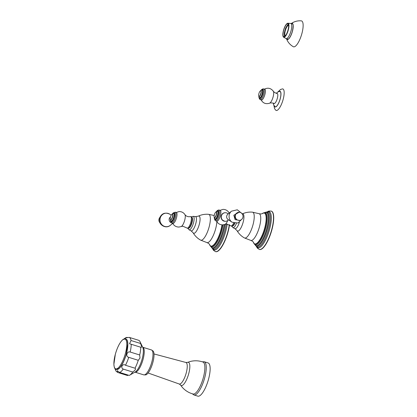 <?xml version="1.0" encoding="UTF-8"?>
<svg xmlns="http://www.w3.org/2000/svg" width="417" height="417" viewBox="0 0 417 417"><rect width="100%" height="100%" fill="white"/><g stroke="black" fill="none" stroke-linecap="round" stroke-linejoin="round"><path stroke-width="0.63" d="M258.748 96.16A2.919 0.881 -72.8 0 1 258.9 93.648A2.919 0.881 107.2 0 1 260.385 90.875A2.919 0.881 107.2 0 1 260.766 93.554A2.919 0.881 -72.8 0 1 258.748 96.16L258.842 96.358A3.091 0.933 -72.8 0 0 259.072 96.598A3.091 0.933 -72.8 0 0 260.979 93.601A3.091 0.933 107.2 0 0 260.901 90.698A3.091 0.933 107.2 0 0 260.573 90.765A3.091 0.933 107.2 0 0 260.474 90.833M258.941 96.515A4.665 1.413 -72.8 0 0 259.483 98.381A4.665 1.413 -72.8 0 0 262.356 93.846A4.665 1.413 107.2 0 0 262.246 89.462L262.621 89.577A4.665 1.413 107.2 0 1 262.731 93.961A4.665 1.413 -72.8 0 1 259.859 98.495L259.483 98.381M260.745 90.692A4.665 1.413 107.2 0 1 262.246 89.462M259.228 98.183L259.556 99.1L261.407 100.028A5.671 1.715 -72.8 0 0 264.894 94.518A5.671 1.715 107.2 0 0 264.764 89.191L262.71 88.91L261.923 89.478M269.627 103.197C269.059 102.817 273.927 102.811 273.948 103.515A5.301 1.605 -72.8 0 0 277.31 98.407A5.301 1.605 107.2 0 0 277.081 93.403C276.669 93.981 272.624 91.182 273.338 91.224A6.463 1.955 107.2 0 1 273.093 96.968A6.463 1.955 -72.8 0 1 269.627 103.197C265.697 104.391 262.799 103.161 260.933 99.496M276.351 93.288L277.571 92.126L279.677 91.38A8.043 2.434 -72.8 0 1 280.141 98.97A8.043 2.434 107.2 0 1 274.944 106.653L273.625 104.834L273.281 103.197M273.88 105.392L274.584 108.712L275.851 110.276A11.259 3.404 107.2 0 0 283.117 99.522A11.259 3.404 -72.8 0 0 282.471 88.899L280.532 89.478L278.087 91.818M285.921 27.757L285.827 27.73A6.437 1.944 -72.8 0 0 285.374 28.836L285.442 28.914A6.135 1.856 -72.8 0 0 284.503 32.354L284.389 32.443A6.437 1.944 -72.8 0 0 284.238 33.527L284.363 33.391A6.135 1.856 -72.8 0 0 284.503 35.784L284.389 36.039A6.437 1.944 -72.8 0 0 284.634 36.477L284.733 36.196A6.135 1.856 -72.8 0 0 284.868 36.321M285.827 27.73L285.874 27.866A6.135 1.856 -72.8 0 1 287.349 25.39L287.376 25.14A6.437 1.944 -72.8 0 1 287.86 24.666L287.813 24.942A6.135 1.856 -72.8 0 1 288.486 24.655M288.611 25.515A5.364 1.621 107.2 0 0 288.434 25.416A5.364 1.621 107.2 0 0 285.134 30.629A5.364 1.621 -72.8 0 0 285.259 35.664A5.364 1.621 -72.8 0 0 285.463 35.685M283.643 30.332A6.797 2.054 -72.8 0 0 283.805 36.712A6.797 2.054 -72.8 0 0 287.991 30.113A6.797 2.054 107.2 0 0 287.829 23.733A6.797 2.054 107.2 0 0 283.643 30.332M286.5 38.745A8.496 2.57 -72.8 0 0 292.437 31.296A8.496 2.57 107.2 0 0 291.196 23.581M286.479 38.692C287.793 42.164 290.06 44.828 293.276 46.694A13.558 4.097 -72.8 0 0 301.866 33.636A13.558 4.097 107.2 0 0 301.282 20.85C297.576 20.569 294.199 21.491 291.149 23.613M288.199 24.712L287.86 24.666M288.512 25.447A5.364 1.621 107.2 0 0 285.291 30.676A5.364 1.621 -72.8 0 0 285.343 35.68M229.512 224.758A20.079 6.073 -72.8 0 1 227.974 232.165A20.079 6.073 107.2 0 1 215.62 251.66A20.079 6.073 107.2 0 1 215.511 251.623M188.109 228.412A6.052 1.83 107.2 0 1 187.905 228.391L187.124 228.146A6.052 1.83 107.2 0 1 186.826 227.937L182.766 226.196L181.218 226.54A6.458 1.955 -72.8 0 0 184.481 220.994A6.458 1.955 -72.8 0 0 184.924 214.578C185.867 215.99 187.332 216.715 189.313 216.757L190.34 216.595A6.052 1.83 107.2 0 1 190.501 216.569A6.052 1.83 -72.8 0 1 190.705 216.59L191.486 216.835A6.052 1.83 -72.8 0 1 191.539 222.834A6.052 1.83 -72.8 0 1 188.109 228.412M190.705 216.59A6.052 1.83 -72.8 0 1 190.757 222.595A6.052 1.83 -72.8 0 1 187.327 228.172A6.052 1.83 107.2 0 1 187.124 228.146M173.175 223.397A5.671 1.715 107.2 0 1 172.987 223.371L171.877 223.027A5.671 1.715 107.2 0 0 172.065 223.053A5.671 1.715 -72.8 0 0 175.281 217.82A5.671 1.715 -72.8 0 0 175.234 212.196L176.344 212.54A5.671 1.715 -72.8 0 1 176.391 218.164A5.671 1.715 -72.8 0 1 173.175 223.397M171.064 221.729A4.665 1.413 107.2 0 0 171.22 221.745A4.665 1.413 -72.8 0 0 173.868 217.439A4.665 1.413 -72.8 0 0 173.826 212.811L174.202 212.925A4.665 1.413 -72.8 0 1 174.243 217.554A4.665 1.413 -72.8 0 1 171.595 221.86A4.665 1.413 107.2 0 1 171.439 221.844L171.064 221.729A4.665 1.413 107.2 0 1 170.522 219.863M172.325 214.041A4.665 1.413 107.2 0 1 173.67 212.79A4.665 1.413 -72.8 0 1 173.826 212.811M172.059 214.176A3.091 0.933 107.2 0 1 172.153 214.109A3.091 0.933 107.2 0 1 172.383 214.036A3.091 0.933 -72.8 0 1 172.487 214.046A3.091 0.933 -72.8 0 1 172.513 217.111A3.091 0.933 -72.8 0 1 170.762 219.962A3.091 0.933 107.2 0 1 170.657 219.947A3.091 0.933 107.2 0 1 170.423 219.707A3.091 0.933 107.2 0 1 170.381 219.597M171.966 214.223A2.919 0.881 107.2 0 0 170.574 216.689A2.919 0.881 107.2 0 0 170.329 219.509A2.919 0.881 107.2 0 0 170.647 219.749A2.919 0.881 -72.8 0 0 172.346 216.903A2.919 0.881 -72.8 0 0 172.179 214.15A2.919 0.881 107.2 0 0 171.966 214.223L172.153 214.109M159.716 217.591A4.076 3.862 87.2 0 0 159.054 218.961A4.076 3.862 -92.8 0 0 158.971 219.342A4.29 4.29 0 0 0 159.065 221.25A4.076 3.862 -92.8 0 1 158.971 219.342M159.982 222.918A4.076 3.862 -92.8 0 1 159.065 221.25M271.258 211.101A20.079 6.073 107.2 0 1 271.368 211.132A20.079 6.073 107.2 0 1 271.842 229.991A20.079 6.073 -72.8 0 1 259.489 249.486A20.079 6.073 -72.8 0 1 259.379 249.449M234.463 223.215A6.052 1.83 107.2 0 1 231.977 226.243A6.052 1.83 -72.8 0 1 231.774 226.217L230.992 225.978A6.052 1.83 -72.8 0 0 231.195 225.998A6.052 1.83 107.2 0 0 233.671 223.001M227.75 220.494A6.458 1.955 107.2 0 1 225.086 224.367L226.634 224.028L230.695 225.769A6.052 1.83 -72.8 0 0 230.992 225.978M220.212 210.366A5.671 1.715 107.2 0 1 220.259 215.99A5.671 1.715 107.2 0 1 217.043 221.224A5.671 1.715 -72.8 0 1 216.856 221.203L215.745 220.859A5.671 1.715 -72.8 0 0 215.933 220.88A5.671 1.715 107.2 0 0 219.149 215.646A5.671 1.715 107.2 0 0 219.102 210.022L220.212 210.366M224.747 221.291L222.115 219.9M218.07 210.752A4.665 1.413 107.2 0 1 218.112 215.386A4.665 1.413 107.2 0 1 215.464 219.691A4.665 1.413 -72.8 0 1 215.308 219.67L214.932 219.556A4.665 1.413 -72.8 0 0 215.089 219.571A4.665 1.413 107.2 0 0 217.737 215.266A4.665 1.413 107.2 0 0 217.695 210.637L218.07 210.752M216.194 211.867A4.665 1.413 -72.8 0 1 217.538 210.616A4.665 1.413 107.2 0 1 217.695 210.637M214.39 217.69A4.665 1.413 -72.8 0 0 214.932 219.556M215.834 212.05A2.919 0.881 -72.8 0 0 214.442 214.515A2.919 0.881 -72.8 0 0 214.197 217.335A2.919 0.881 -72.8 0 0 214.515 217.575A2.919 0.881 107.2 0 0 216.215 214.729A2.919 0.881 107.2 0 0 216.048 211.977A2.919 0.881 -72.8 0 0 215.834 212.05L216.022 211.94A3.091 0.933 -72.8 0 1 216.251 211.862A3.091 0.933 107.2 0 1 216.355 211.872A3.091 0.933 107.2 0 1 216.381 214.937A3.091 0.933 107.2 0 1 214.63 217.789A3.091 0.933 -72.8 0 1 214.526 217.773A3.091 0.933 -72.8 0 1 214.291 217.533A3.091 0.933 -72.8 0 1 214.244 217.424M225.326 221.307A4.29 4.066 -92.8 0 1 221.208 215.813A4.29 4.066 87.2 0 1 224.899 212.738L225.149 212.727A4.29 4.066 87.2 0 0 221.453 215.803A4.29 4.066 -92.8 0 0 225.571 221.297L225.326 221.307M228.172 213.931A4.29 4.066 87.2 0 0 225.149 212.727M228.464 219.795A4.29 4.066 -92.8 0 1 225.571 221.297M242.949 217.095A4.076 3.862 87.2 0 1 242.861 217.476A4.076 3.862 -92.8 0 1 238.081 220.239A4.076 3.862 -92.8 0 1 235.438 215.177A4.076 3.862 87.2 0 1 242.949 217.095A4.29 4.29 0 0 0 242.856 215.188M128.373 375.154L127.466 375.508L117.657 372.449L117.161 370.63L119.705 372.47L129.234 375.42A18.489 5.593 -72.8 0 0 129.604 375.232A18.489 5.593 -72.8 0 0 132.752 372.032C135.348 370.166 136.109 368.894 135.025 368.216A18.489 5.593 -72.8 0 0 138.267 360.293L139.976 358.094L139.716 354.987A18.489 5.593 107.2 0 0 140.784 347.168C141.889 347.757 141.816 346.527 140.56 343.478A18.489 5.593 107.2 0 0 140.008 341.648A18.489 5.593 107.2 0 0 138.83 340.345L129.301 337.395C125.486 337.869 124.897 337.9 127.534 337.483M119.705 372.47A18.489 5.593 -72.8 0 0 123.218 369.081C120.07 367.653 122.812 363.061 125.496 365.266L135.025 368.216M125.496 365.266A18.489 5.593 -72.8 0 0 128.733 357.338C127.169 356.905 126.559 355.805 126.914 354.049C127.534 352.261 128.624 351.588 130.187 352.031L139.716 354.987M141.087 347.335L129.557 343.764L131.032 340.522L140.56 343.478M125.835 338.005L126.158 337.473L127.446 337.457M123.218 369.081L132.752 372.032M128.733 357.338L138.267 360.293M153.138 351.046A12.698 3.842 107.2 0 1 152.831 362.566A12.698 3.842 -72.8 0 1 145.752 374.904L143.745 374.862A13.042 3.946 -72.8 0 0 151.772 362.201A13.042 3.946 107.2 0 0 151.465 349.946L153.138 351.046M187.462 362.409L190.225 361.487C194.525 360.397 198.773 360.58 202.975 362.039A16.732 5.061 107.2 0 1 203.308 377.739A16.732 5.061 -72.8 0 1 193.071 394.002C188.781 392.835 185.174 390.583 182.239 387.257L180.483 384.933A12.156 3.675 107.2 0 0 188.708 373.741A12.156 3.675 107.2 0 0 187.462 362.409L185.893 362.467A11.275 3.409 107.2 0 1 186.201 373.064A11.275 3.409 107.2 0 1 179.221 384L180.483 384.933M208.104 362.957A17.373 5.254 107.2 0 1 208.516 379.277A17.373 5.254 -72.8 0 1 197.82 396.15L193.931 394.946A17.373 5.254 -72.8 0 0 204.622 378.073A17.373 5.254 107.2 0 0 204.215 361.753L208.104 362.957M259.186 96.65A4.066 1.23 -72.8 0 0 260.354 97.521A4.066 1.23 -72.8 0 0 262.163 93.856A4.066 1.23 107.2 0 0 262.418 90.447A4.066 1.23 107.2 0 0 261.026 90.718M259.463 98.37A4.863 1.47 -72.8 0 0 262.793 93.961A4.863 1.47 -72.8 0 0 262.225 89.457M260.297 99.684A5.671 1.715 -72.8 0 0 263.789 94.174A5.671 1.715 -72.8 0 0 263.653 88.847M274.454 106.199A8.231 2.486 107.2 0 0 280.198 98.965A8.231 2.486 -72.8 0 0 279.02 91.474M288.111 30.107A7.178 2.168 107.2 0 1 283.935 37.108A7.178 2.168 107.2 0 1 283.524 30.337A7.178 2.168 107.2 0 1 287.699 23.336A7.178 2.168 107.2 0 1 288.111 30.107M286.703 23.878A7.334 2.215 107.2 0 1 287.756 23.222A7.334 2.215 107.2 0 1 288.251 30.133A7.334 2.215 107.2 0 1 283.461 37.087A7.334 2.215 107.2 0 1 282.966 35.956M286.125 38.625A7.939 2.398 -72.8 0 0 291.009 30.921A7.939 2.398 107.2 0 0 290.821 23.461L287.756 23.222C286.156 23.842 284.743 26.214 283.513 30.337C282.627 33.756 282.611 36.008 283.461 37.087L286.125 38.625L288.011 39.214M291.968 23.821A8.064 2.439 107.2 0 1 292.421 23.826C293.37 23.805 293.359 26.297 292.39 31.306C290.352 38.26 287.584 39.975 287.647 39.234A8.064 2.439 107.2 0 1 287.271 38.984M291.269 23.602A8.408 2.544 107.2 0 1 292.411 31.301A8.408 2.544 107.2 0 1 286.573 38.765M188.625 228.219A5.687 1.72 -72.8 0 0 192.002 222.673A5.687 1.72 -72.8 0 0 191.982 217.382M187.947 228.401L189.026 229.762A7.037 2.127 -72.8 0 0 193.467 222.97A7.037 2.127 -72.8 0 0 193.186 216.334L191.523 216.845M193.186 216.334L195.474 216.605A7.459 2.257 -72.8 0 1 195.771 223.637A7.459 2.257 107.2 0 1 191.064 230.83L189.026 229.762M191.064 230.83L193.097 232.733A9.002 2.721 107.2 0 0 199.243 224.534A9.002 2.721 -72.8 0 0 198.221 216.183L195.474 216.605M214.192 215.495L208.516 214.317A13.516 4.087 -72.8 0 1 209.099 227.067A13.516 4.087 107.2 0 1 200.535 240.088L207.051 242.637A13.996 4.233 107.2 0 0 215.579 229.022A13.996 4.233 -72.8 0 0 216.861 221.651M221.964 224.862A16.164 4.889 -72.8 0 1 220.786 230.387A16.164 4.889 107.2 0 1 209.407 244.315M207.051 242.637C208.474 243.288 209.261 243.851 209.407 244.326L210.585 246.103A16.336 4.941 107.2 0 0 221.078 230.455A16.336 4.941 -72.8 0 0 222.261 224.883M222.996 224.867A16.805 5.082 -72.8 0 1 221.776 230.617A16.805 5.082 107.2 0 1 210.225 245.785M210.137 245.686L211.899 247.729A17.441 5.275 107.2 0 0 222.85 230.877A17.441 5.275 -72.8 0 0 224.153 224.68M225.003 224.403A17.858 5.4 -72.8 0 1 223.627 231.07A17.858 5.4 107.2 0 1 211.555 247.536M211.482 247.489L213.285 249.173A18.395 5.562 107.2 0 0 224.706 231.341A18.395 5.562 -72.8 0 0 226.176 224.07M227.202 224.033A18.953 5.729 -72.8 0 1 225.68 231.581A18.953 5.729 107.2 0 1 212.79 248.928M212.613 248.813L213.468 250.263L215.401 251.592A20.079 6.073 107.2 0 0 227.755 232.097A20.079 6.073 -72.8 0 0 229.298 224.638M173.806 212.806A4.863 1.47 107.2 0 1 174.097 212.717A4.863 1.47 -72.8 0 1 174.374 217.309A4.863 1.47 -72.8 0 1 171.543 222.053A4.863 1.47 107.2 0 1 171.043 221.719M172.612 214.072A4.05 1.225 107.2 0 1 173.508 213.384A4.05 1.225 -72.8 0 1 173.738 217.205A4.05 1.225 -72.8 0 1 171.382 221.151A4.05 1.225 107.2 0 1 170.777 219.999M170.501 216.934A3.247 3.075 87.2 0 0 169.25 218.727A3.247 3.075 -92.8 0 0 171.423 222.777M172.732 223.34L170.381 225.274A6.766 6.411 -92.8 0 1 162.838 225.519A6.766 6.411 -92.8 0 1 160.264 218.023A6.766 6.411 87.2 0 1 169.834 214.223L171.215 215.146M232.493 226.045A5.687 1.72 -72.8 0 0 234.86 223.288M231.816 226.228L232.894 227.588A7.037 2.127 -72.8 0 0 236.481 223.324M232.894 227.588L234.933 228.662A7.459 2.257 -72.8 0 0 239.384 222.339M234.933 228.662L236.965 230.565A9.002 2.721 -72.8 0 0 243.106 222.36A9.002 2.721 107.2 0 0 242.267 213.937M242.089 214.01C245.342 212.467 248.772 211.846 252.384 212.149A13.516 4.087 107.2 0 1 252.968 224.899A13.516 4.087 -72.8 0 1 244.398 237.919C241.25 236.126 238.769 233.671 236.965 230.565M244.398 237.919L250.919 240.463A13.996 4.233 -72.8 0 0 259.447 226.848A13.996 4.233 107.2 0 0 259.197 213.733L252.384 212.149M262.09 213.676A16.164 4.889 107.2 0 1 264.654 228.214A16.164 4.889 -72.8 0 1 253.275 242.147L254.453 243.929A16.336 4.941 -72.8 0 0 264.946 228.281A16.336 4.941 107.2 0 0 264.076 212.868L262.1 213.671C261.709 213.978 260.745 213.999 259.197 213.733M263.596 212.925A16.805 5.082 107.2 0 1 265.639 228.448A16.805 5.082 -72.8 0 1 254.089 243.611M254.005 243.518L255.767 245.561A17.441 5.275 -72.8 0 0 266.718 228.709A17.441 5.275 107.2 0 0 266.077 212.269L263.471 212.957M265.686 212.232A17.858 5.4 107.2 0 1 267.495 228.897A17.858 5.4 -72.8 0 1 255.423 245.363M255.35 245.316L257.153 247A18.395 5.562 -72.8 0 0 268.569 229.173A18.395 5.562 107.2 0 0 268.037 211.862L265.598 212.232M267.49 211.784A18.953 5.729 107.2 0 1 269.544 229.407A18.953 5.729 -72.8 0 1 256.658 246.755M256.481 246.64L257.346 248.105L259.27 249.418A20.079 6.073 -72.8 0 0 271.623 229.923A20.079 6.073 107.2 0 0 271.149 211.065L271.368 211.132M229.277 213.024L228.792 212.404A6.458 1.955 107.2 0 1 229.069 213.196M218.909 210.001A5.671 1.715 107.2 0 1 219.102 210.022L218.112 210.105L217.372 210.653M217.674 210.632A4.863 1.47 -72.8 0 1 217.966 210.543A4.863 1.47 107.2 0 1 218.242 215.136A4.863 1.47 107.2 0 1 215.412 219.879A4.863 1.47 -72.8 0 1 214.911 219.545M216.48 211.899A4.05 1.225 -72.8 0 1 217.377 211.21A4.05 1.225 107.2 0 1 217.606 215.031A4.05 1.225 107.2 0 1 215.25 218.982A4.05 1.225 -72.8 0 1 214.646 217.825M232.081 222.219L228.073 219.535A3.247 3.075 -92.8 0 1 226.754 215.881A3.247 3.075 87.2 0 1 227.812 214.234L231.534 211.164A6.766 6.411 87.2 0 0 229.334 214.599A6.766 6.411 -92.8 0 0 232.081 222.219L237.961 223.012L242.199 218.847M236.84 213.051A3.711 3.513 87.2 0 0 235.058 215.318A3.711 3.513 -92.8 0 0 237.174 219.816M115.353 354.205A15.601 4.717 107.2 0 1 124.433 338.995A15.601 4.717 107.2 0 1 125.324 353.71A15.601 4.717 -72.8 0 1 116.244 368.925A15.601 4.717 -72.8 0 1 115.353 354.205C117.349 347.257 119.825 342.404 122.765 339.657L125.543 338.776C126.215 338.839 126.82 339.615 127.357 341.096L127.732 343.832L126.262 353.997C124.256 360.95 121.78 365.803 118.845 368.55L116.067 369.431C115.389 369.368 114.784 368.592 114.248 367.111L113.877 364.375L115.342 354.21M116.838 369.509A15.919 4.811 -72.8 0 0 126.361 353.997A15.919 4.811 107.2 0 0 126.242 339.151M131.251 344.213A18.489 5.593 107.2 0 1 130.187 352.031M129.301 337.395A18.489 5.593 107.2 0 1 131.032 340.522M140.008 341.648L142.791 347.444A13.532 4.092 107.2 0 1 142.098 359.146A13.532 4.092 107.2 0 1 135.176 372.021L129.604 375.232M142.63 347.194L142.723 347.241A13.042 3.946 107.2 0 1 143.031 359.49A13.042 3.946 107.2 0 1 135.004 372.157L143.745 374.862M264.076 89.358C267.683 87.393 270.769 88.013 273.338 91.224M292.708 24.05L290.821 23.461M193.097 232.733C194.906 235.845 197.382 238.295 200.535 240.088M208.516 214.317C204.903 214.015 201.474 214.64 198.221 216.183M172.518 222.845C173.769 225.628 175.922 227.03 178.982 227.051L181.218 226.54M175.656 212.706L179.065 211.56C181.562 211.523 183.511 212.529 184.924 214.578M175.234 212.196L173.503 212.826M170.808 221.531L171.137 222.449L171.877 223.027M172.487 214.046L172.8 214.057M170.381 225.274C165.643 229.631 157.496 224.158 159.555 218.107C161.671 213.327 165.101 212.029 169.834 214.223M250.919 240.463C252.462 241.135 253.249 241.698 253.275 242.152M267.281 211.779L268.803 211.07L271.149 211.065M216.381 220.671C217.638 223.455 219.79 224.857 222.85 224.878L225.086 224.367M228.792 212.404C227.38 210.356 225.425 209.35 222.933 209.391L219.524 210.533M215.745 220.859L215.005 220.275L214.677 219.358M216.668 211.883L216.355 211.872M231.534 211.164L237.304 209.798L241.938 213.52M239.556 220.385L235.084 219.623L233.817 215.214L239.155 212.253M114.821 368.435L115.962 371.052L117.657 372.449M123.969 338.901L126.158 337.473M142.723 347.241L151.465 349.946M153.998 353.944L185.893 362.467M148.092 372.996L179.221 384M193.931 394.946L192.336 393.794M202.245 361.8L204.215 361.753"/></g></svg>
